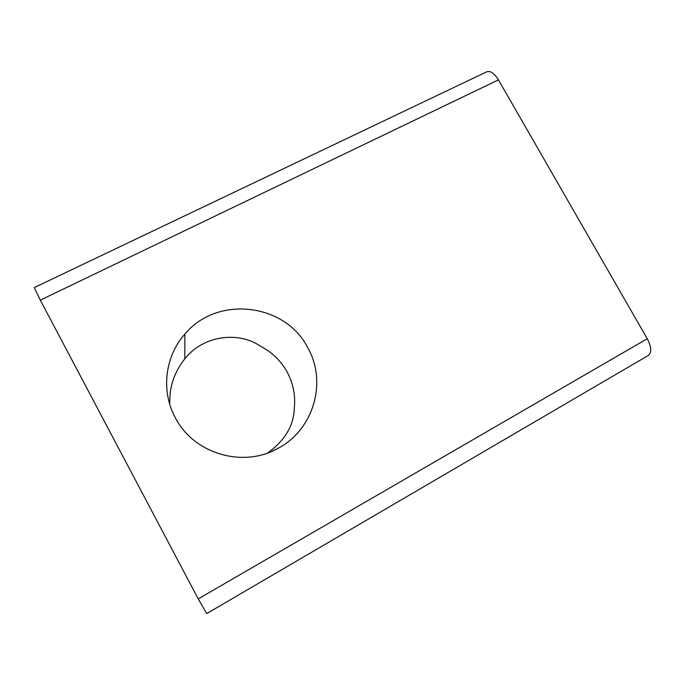 <?xml version="1.0" encoding="UTF-8"?>
<svg xmlns="http://www.w3.org/2000/svg" width="685" height="685" viewBox="0 0 685 685"><rect width="100%" height="100%" fill="white"/><g stroke="black" fill="none" stroke-linecap="round" stroke-linejoin="round"><path stroke-width="1.03" d="M267.621 452.982C284.866 440.549 293.762 425.685 294.302 408.388C295.629 395.519 293.248 383.412 287.169 372.058C280.91 360.798 272.031 352.21 260.523 346.302C240.349 331.78 204.216 334.1 184.822 358.829C176.456 369.412 171.575 380.946 170.163 393.421L169.64 403.91M175.3 417.662C193.555 453.71 242.781 468.206 277.511 448.589C313.747 430.077 327.456 381.87 307.736 347.672C285.354 303.292 217.333 294.884 184.881 334.083C164.982 356.277 160.718 390.998 175.3 417.662M498.432 79.871L647.256 338.733L198.23 598.895L40.312 300.133L498.432 79.871C494.159 73.055 490.177 70.401 486.478 71.934L34.301 287.563L40.312 300.133M198.23 598.895L206.733 613.58L648.181 355.532C651.863 352.672 651.555 347.072 647.256 338.733M277.511 448.589L272.467 451.038M184.881 334.083L184.813 358.82"/></g></svg>
